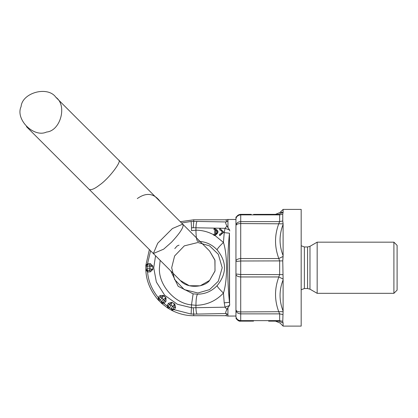 <?xml version="1.0" encoding="UTF-8"?>
<svg xmlns="http://www.w3.org/2000/svg" width="418" height="418" viewBox="0 0 418 418"><rect width="100%" height="100%" fill="white"/><g stroke="black" fill="none" stroke-linecap="round" stroke-linejoin="round"><path stroke-width="0.63" d="M227.92 219.429L225.804 219.79L193.743 219.79L180.299 221.712M220.134 234.305L219.612 234.273C222.898 232.863 222.93 231.389 219.69 229.853L219.716 228.562L219.999 228.552L223.463 232.136L219.999 235.585L219.591 235.564L219.612 234.273L219.999 234.31M219.999 228.552L223.74 232.136L219.999 235.585M164.394 303.081L161.714 303.447L167.66 307.998L171.944 310.469L173.752 309.597L191.151 314.054L197.061 314.075C196.439 313.395 196.068 311.274 195.948 307.716L225.067 307.178L229.602 305.474L229.456 233.181C227.162 256.224 227.162 279.271 229.456 302.318L229.456 233.181L224.215 232.648L225.067 228.322L229.602 230.025L226.953 225.992C225.668 223.761 225.354 222.413 226.007 221.958L226.906 221.629L227.956 220.375L227.956 219.476L235.951 219.471M149.367 249.562L145.845 265.409L147.021 266.762L149.931 266.83L149.931 268.67L147.021 268.737L145.851 270.227L148.009 271.977L150.417 271.836L152.878 269.385L152.878 266.114L150.417 263.664L149.519 265.043L152.737 266.099L149.931 266.83L149.519 265.043L147.659 264.918L147.021 266.762L147.021 268.737L147.664 270.577L145.845 270.091M145.845 265.409L147.664 264.913L148.009 263.518L145.851 265.268L145.851 270.221M152.878 269.385L149.519 270.456L147.659 270.577L148.003 271.972M163.689 295.489L162.111 298.081L164.389 300.939L163.161 302.339L161.405 301.488L161.698 303.431L158.056 299.79L159.159 298.327L160.005 300.093L162.111 298.081L160.559 297.109L163.584 295.578L165.915 297.914L164.389 300.939L165.998 301.279L166.003 297.804L163.689 295.489L160.219 295.5L160.559 297.109L159.159 298.337M158.223 299.967L160.005 300.093L161.405 301.488L163.412 299.382L166.003 297.804M163.166 302.339L161.531 303.269M174.531 309.477L173.156 309.074L172.702 309.33L174.541 309.477L175.617 307.319L174.729 303.959L171.892 302.324L168.543 303.233L167.216 305.25L167.77 308.061L168.25 306.237L169.29 304.696L171.814 302.439L171.04 305.234L173.977 307.402L173.151 309.074L171.239 308.709L171.929 310.459M167.77 308.061L169.525 307.721L167.216 305.245M174.729 303.959L173.977 307.402L175.617 307.319M172.702 309.33L171.824 310.402M168.543 303.233L169.29 304.696L171.04 305.234L169.525 307.721L171.239 308.709L172.634 306.154L174.672 304.09L171.892 302.324M171.944 310.469C179.285 314.054 186.553 315.799 193.743 315.71L225.804 315.71L227.92 316.071L227.956 307.57L229.586 305.527M193.743 315.71L193.299 307.758L191.507 307.705L177.404 304.278L164.666 295.244L156.358 282.019L153.725 267.75L155.564 255.764M191.151 314.054L191.507 304.874C174.609 303.588 158.244 284.653 159.425 267.75L160.157 260.357M227.956 315.125L226.906 313.871L226.007 313.542C225.354 313.082 225.668 311.739 226.953 309.503L227.956 307.57M229.712 304.591L229.456 302.318L224.215 302.846L225.067 307.178L226.953 309.508M150.417 263.664L148.003 263.523M152.878 266.114L152.737 269.401L149.931 268.67L149.519 270.456L150.417 271.836M160.219 295.5L158.412 297.104L158.051 299.779C150.334 290.635 146.269 280.781 145.851 270.227M158.412 297.099L159.159 298.327M163.161 302.339L164.384 303.081L165.998 301.279M193.299 227.737L195.948 227.784C196.068 224.22 196.439 222.104 197.061 221.42L193.743 221.378L193.299 227.737L191.507 227.794L191.151 221.446L181.579 222.993M137.303 198.576C146.399 192.144 154.07 193.194 160.308 201.722L182.739 224.152C184.307 226.441 180.555 232.481 171.469 242.278L163.663 249.165L153.343 253.543L138.854 239.054M160.308 201.722L55.86 97.279C67.434 105.32 60.589 130.871 46.544 132.046C33.795 138.05 15.09 119.344 21.093 106.595C22.274 92.55 47.819 85.706 55.86 97.279M179.04 245.167L177.274 245.873M177.222 245.904L174.792 248.574M191.507 227.794L191.507 230.626L195.948 230.182C196.005 236.389 196.559 240.099 197.609 241.306C205.243 241.411 211.733 244.253 217.078 249.823C217.36 248.689 219.481 246.218 223.447 242.424C227.591 255.037 227.591 280.483 223.447 293.075C219.481 289.277 217.36 286.811 217.078 285.677C211.733 291.247 205.243 294.084 197.609 294.188L193.121 293.859L191.507 304.874L195.948 305.318L195.948 307.716L193.299 307.758M217.078 249.823C226.937 261.783 226.937 273.733 217.078 285.677M171.683 267.75L174.599 279.527L184.312 289.627L197.913 292.992L209.575 289.627L218.316 281.209L222.204 267.75L218.316 254.285L209.575 245.873L197.913 242.508L184.312 245.873L174.599 255.973L171.683 267.75M193.743 219.79L193.743 221.378L191.151 221.446M214.324 228.458C218.975 230.375 219.168 232.711 214.915 235.47L214.199 235.459M214.026 229.748L214.047 228.458L214.329 228.447L217.794 232.027L214.329 235.48L213.922 235.459L213.943 234.169L216.43 232.643L214.664 232.612L214.69 231.332L216.456 231.363L214.026 229.748L214.471 229.733M214.69 231.332L216.733 231.363M213.943 234.169L214.471 234.2M229.712 230.987L229.602 230.025M251.113 321.144L240.711 321.144L240.711 223.557C238.077 223.578 236.489 224.231 235.951 225.511L235.951 316.029L227.92 316.071M226.953 225.992L225.067 228.322L195.948 227.784L195.948 230.182C202.437 230.25 208.525 231.88 214.204 235.057M227.956 227.93L227.956 220.375M253.538 321.118L240.711 321.144C238.077 320.925 236.489 319.509 235.951 316.901L235.951 316.901C235.951 319.127 235.951 319.127 235.951 316.901C235.951 319.127 235.951 319.127 235.951 316.901M301.179 289.752L304.377 288.53L307.575 288.53L309.973 289.172L317.163 293.326L393.902 293.326L397.1 290.129L397.1 245.366L393.902 242.168L317.163 242.168L309.973 246.322L307.575 246.965L304.377 246.965L301.179 245.747M393.902 293.326L393.902 242.168M317.163 293.326L317.163 242.168M283.111 224.372C279.036 234.937 279.036 245.361 283.111 255.633L283.096 223.823L240.711 223.557L240.726 214.873L279.663 214.873L278.827 214.35L279.663 214.873L279.663 221.629L278.827 223.557C274.438 235.219 274.438 246.881 278.827 258.543L279.663 260.989L279.663 274.506L278.827 276.956C274.438 288.619 274.438 300.281 278.827 311.943L279.663 313.866L279.663 320.627L282.761 321.358L283.111 323.239C279.036 322.952 279.036 322.952 283.111 323.239L283.111 326.103L301.179 326.103L301.179 209.397L283.111 209.397L280.029 212.48L283.111 212.26L283.111 209.397M278.827 214.35L268.617 214.35L278.827 214.35L283.111 212.26M283.111 311.123L283.111 279.867C279.036 290.139 279.036 300.558 283.111 311.123L282.761 321.358M235.956 316.682L235.951 310.193L235.956 316.682C236.468 319.096 238.056 320.407 240.726 320.627L279.663 320.627L278.827 321.144L268.617 321.144L275.509 321.144L280.029 323.02L283.111 326.103M283.096 322.978L278.696 321.144M283.111 279.867L283.096 279.052L278.827 276.956L240.711 276.956C238.077 276.753 236.489 275.99 235.951 274.668L235.951 309.984C236.489 311.269 238.077 311.922 240.711 311.943L283.096 311.676M283.096 279.052L282.761 260.895L283.111 255.633M278.827 258.543L283.096 256.443L282.761 260.895L240.726 260.989L235.956 261.496L235.951 260.832C236.489 259.51 238.077 258.747 240.711 258.543L278.827 258.543M283.096 223.823L282.761 220.991L282.761 214.136L283.096 212.522M235.951 274.668L235.956 274.004L240.726 274.506L282.761 274.616M282.761 220.991L279.663 221.629L240.726 221.629C238.056 221.822 236.468 222.966 235.956 225.072L235.951 218.598L235.956 225.072M275.509 214.35L280.029 212.48M253.538 214.382L268.617 214.35M235.956 218.818C236.468 216.404 238.056 215.087 240.726 214.873L240.711 214.35L240.287 214.35L240.711 214.35C238.077 214.575 236.489 215.991 235.951 218.598L235.951 217.099L240.287 214.35M251.244 214.35L240.711 214.35M235.951 261.161L235.951 274.339M235.951 225.511L235.951 260.832M150.584 250.779L147.214 265.179M168.255 306.765L162.659 302.47M197.061 314.075L226.007 313.542M226.906 313.871L225.804 315.71M159.028 298.833L158.5 297.893C151.823 289.679 148.155 280.833 147.507 271.355L147.214 270.321M118.602 160.016C122.657 160.543 108.643 178.92 99.531 185.033C94.661 188.816 91.223 190.279 89.212 189.411L130.918 231.117M172.096 272.296L180.21 280.41L189.307 285.729L200.175 285.818L209.606 280.41C204.909 287.171 187.828 289.089 180.717 280.896L153.343 253.543L157.722 243.224L172.42 228.531L182.739 224.152L209.617 251.03L214.889 259.996L215.03 270.927L209.606 280.41L214.983 271.099L214.988 260.346L209.606 251.019M193.121 293.859L178.188 286.314L170.748 270.942M197.609 294.188C196.559 295.401 196.005 299.105 195.948 305.318C206.779 305.072 215.944 300.997 223.447 293.075L224.215 302.846M214.915 235.47L223.447 242.424L224.215 232.648M225.804 219.79L226.906 221.629M226.007 221.958L197.061 221.42M309.973 289.172L309.973 246.322M307.575 288.53L307.575 246.965M304.377 288.53L304.377 246.965M235.956 310.428C236.468 312.533 238.056 313.678 240.726 313.866L279.663 313.866L282.761 314.508M279.663 214.873L282.761 214.136M235.956 274.004L235.956 261.496M168.538 209.951L182.739 224.152M89.212 189.411L26.47 126.67M139.152 239.347L130.918 231.112M214.606 235.48L214.329 235.48M214.606 228.447L214.329 228.447M235.951 318.401C237.737 320.606 239.326 321.52 240.711 321.144"/></g></svg>
